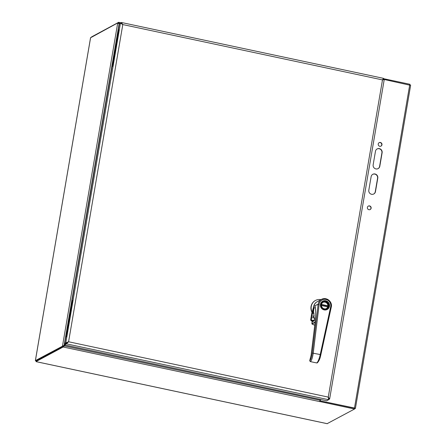 <?xml version="1.0" encoding="UTF-8"?>
<svg xmlns="http://www.w3.org/2000/svg" width="446" height="446" viewBox="0 0 446 446"><rect width="100%" height="100%" fill="white"/><g stroke="black" fill="none" stroke-linecap="round" stroke-linejoin="round"><path stroke-width="0.67" d="M320.339 399.415L320.094 400.842L354.464 408.179M354.576 408.87L355.412 408.397L354.486 408.018L320.094 400.842M320.3 400.731L320.518 399.454M36.555 360.546L65.322 345.07M320.044 400.842L354.682 408.224L354.548 409.021L327.141 423.661M90.583 37.771L117.722 22.941L119.366 23.794M36.065 361.544L63.154 347.005L65.356 345.076M319.771 401.528L354.548 409.021M319.76 401.606L63.154 347.005L63.293 346.207M320.317 399.415L319.648 401.662M373.698 194.021A3.49 3.345 61.7 0 0 375.27 191.719L377.584 178.188A3.49 3.345 61.7 0 0 372.7 174.358M378.035 168.655A3.49 3.345 61.7 0 0 379.607 166.352L381.915 152.822A3.49 3.345 61.7 0 0 377.037 148.992M370.08 209.592A1.962 1.884 61.7 0 0 368.223 206.141M380.923 146.165A1.962 1.884 61.7 0 0 379.067 142.72M64.804 344.959L35.396 360.624M327.331 423.7L36.048 361.622L36.187 360.825L63.282 346.191L62.496 346.024L117.722 22.941L119.327 24.028M118.508 23.108L118.915 23.833M63.282 346.191L64.129 345.416L119.121 23.722M384.24 79.499L410.599 85.353M368.814 190.191L371.128 176.661A3.49 3.345 -118.3 0 1 376.407 174.62A3.49 3.345 -118.3 0 1 377.784 178.082L375.471 191.607A3.49 3.345 -118.3 0 1 370.197 193.653A3.49 3.345 -118.3 0 1 368.814 190.191M373.151 164.825L375.465 151.294A3.49 3.345 -118.3 0 1 380.745 149.254A3.49 3.345 -118.3 0 1 382.122 152.71L379.808 166.241A3.49 3.345 -118.3 0 1 374.528 168.281A3.49 3.345 -118.3 0 1 373.151 164.825M371.128 208.21A1.962 1.884 -118.3 0 1 367.599 208.706A1.962 1.884 -118.3 0 1 370.353 206.264A1.962 1.884 -118.3 0 1 371.128 208.21M381.966 144.788A1.962 1.884 -118.3 0 1 378.437 145.279A1.962 1.884 -118.3 0 1 381.191 142.837A1.962 1.884 -118.3 0 1 381.966 144.788M64.157 345.867L320.167 400.279M119.483 23.554L118.658 22.3L91.553 36.918M120.944 22.768L118.658 22.3L118.519 23.097M119.238 23.61L119.545 23.521M409.935 84.985L410.052 84.316L383.504 78.663M36.176 360.814L35.39 360.647L90.616 37.559M67.195 342.422L67.402 342.762M317.095 301.764A6.863 6.584 61.7 0 0 313.7 306.463L312.847 313.025A2.854 0.624 -78 0 0 311.882 315.985L310.985 319.425L311.553 320.473L313.466 320.947L314.274 320.512M314.012 313.276L312.847 313.025M314.001 316.342L311.553 315.969L311.185 318.07M313.928 317.234L311.525 318.098L311.269 319.381L310.711 319.576L311.971 312.222A8.786 8.429 -118.3 0 1 315.261 300.565A8.786 8.429 -118.3 0 1 315.367 300.509M311.269 319.381L311.67 320.094L313.454 320.473A7.554 7.242 -118.3 0 1 313.571 320.412A7.554 7.242 -118.3 0 1 313.683 320.351M313.7 306.463L312.189 312.105A8.786 8.429 -118.3 0 1 315.478 300.448A8.786 8.429 -118.3 0 1 321.02 299.645M312.568 321.572A15.376 14.751 61.7 0 1 311.174 320.68A1.098 1.054 -118.3 0 1 310.711 319.576M320.763 304.434A4.393 4.215 61.7 0 0 327.041 309.184A4.393 4.215 61.7 0 0 328.669 303.319A4.393 4.215 61.7 0 0 320.763 304.434M321.287 304.54A3.847 3.691 61.7 0 0 326.243 308.939A3.847 3.691 61.7 0 0 327.342 302.477A3.847 3.691 61.7 0 0 321.287 304.54M321.482 304.635A3.568 3.423 61.7 0 0 326.583 308.498A3.568 3.423 61.7 0 0 327.905 303.732A3.568 3.423 61.7 0 0 321.482 304.635M326.338 308.615A3.568 3.423 61.7 0 0 327.687 306.859L321.443 305.538M327.364 306.792A3.568 3.423 61.7 0 0 327.459 306.012L321.466 304.746M322.96 302.355A3.568 3.423 61.7 0 1 327.871 305.794L327.459 306.012M327.871 305.794L321.516 304.451M320.825 354.793L331.272 307.104L330.67 306.82A6.043 5.798 61.7 0 0 325.948 299.456A6.043 5.798 61.7 0 0 319.152 304.378L313.248 353.065C312.568 357.631 311.62 360.48 310.416 361.606L309.702 360.708C310.795 359.794 311.642 357.24 312.25 353.048L320.239 354.542C319.18 359.03 318.031 361.834 316.777 362.949L310.41 361.611L316.772 362.955M315.305 307.495L313.845 308.281A6.863 6.584 -118.3 0 1 317.195 301.708L321.494 299.389A6.863 6.584 61.7 0 0 318.154 304.362L317.128 304.913A6.863 6.584 -118.3 0 1 317.178 304.596L317.128 304.913M309.747 360.569A0.413 0.318 -154.5 0 1 309.769 360.457L311.146 355.033L315.116 322.313C315.941 315.166 315.919 309.741 315.038 306.045L315.289 307.216M313.923 312.997L313.488 312.769L313.845 308.281M313.889 312.981L313.867 318.02L314.09 315.3L313.488 312.769M314.48 318.293L314.391 317.73L313.99 318.26A13.62 13.068 -118.3 0 0 314.447 318.572L313.867 318.02M311.882 323.774L312.027 322.001L314.14 320.858L314.48 318.271M315.038 306.045L314.87 306.134A21.965 4.995 -80.8 0 0 314.792 305.872L317.167 304.596M310.226 361.555L309.714 360.658M316.844 362.966L310.41 361.611M314.324 320.217L314.53 317.987M311.146 355.066L309.769 360.457A0.413 0.318 -154.5 0 1 309.836 360.374M72.408 300.794L72.029 300.715L72.464 300.481L66.248 336.841L65.813 337.076L64.726 343.453L65.512 343.621L66.593 343.035L65.807 342.868L64.726 343.453M118.664 30.211L118.285 30.127L118.714 29.893L112.504 66.253L112.069 66.487L72.029 300.715M118.285 30.127L119.372 23.75L120.453 23.164L122.801 24.569L121.39 22.523L119.416 23.727M66.593 343.035L68.584 341.759L65.807 342.868L120.453 23.164L121.808 23.984M328.652 399.566L329.561 399.081L328.273 397.102L328.63 399.716L326.678 400.77L64.514 344.897L66.465 343.844L68.584 341.759L328.273 397.102L382.49 79.912L383.036 79.823M68.383 341.87L64.653 344.1L64.514 344.897M66.599 343.046L66.465 343.844L328.63 399.716L328.44 398.3M382.283 80.024L383.426 79.204L383.499 78.351L382.49 79.912L384.246 79.477L329.661 398.824L328.763 398.919M383.432 79.338L382.668 79.617M328.066 397.213L328.774 398.914L328.853 398.456M382.685 79.589L383.326 79.154L384.207 79.371M383.499 78.351L121.624 22.54L121.24 23.331M383.382 79.46L382.679 79.594M122.6 24.681L121.451 23.343M64.57 345.12A3.925 3.769 -118.3 0 1 64.453 345.667M354.486 408.018L409.712 84.93M118.915 22.356L120.916 22.779M312.635 312.696A3.133 0.686 -78 0 0 311.553 315.969M311.174 320.68L311.67 320.094M313.571 320.412L314.335 319.999L313.454 320.473L313.466 320.947M328.997 306.826A4.449 4.265 -118.3 0 1 320.641 304.456A4.449 4.265 -118.3 0 1 325.92 301.117M329.466 306.274A4.722 4.532 -118.3 0 1 324.181 309.903A4.722 4.532 -118.3 0 1 320.451 304.367A4.722 4.532 -118.3 0 1 325.736 300.738A4.722 4.532 -118.3 0 1 329.466 306.274M330.67 306.82L320.239 354.542L320.813 354.86M331.261 307.065A6.863 6.584 61.7 0 0 328.691 300.091A6.863 6.584 61.7 0 0 321.494 299.389C326.204 296.518 332.749 301.708 331.272 307.104L320.836 354.832C320.167 358.484 318.968 361.176 317.245 362.91M319.152 304.378L318.154 304.362L312.25 353.048M313.934 313.047L313.583 312.718M314.14 320.858L312.161 321.789L312.022 324.03L311.882 323.751L315.144 321.995M314.475 318.004L313.99 318.26M315.099 322.374L312.016 324.013M314.753 325.206L312.022 324.03A18.124 17.388 61.7 0 0 314.753 325.201M311.135 355.044L315.105 322.33C315.885 315.578 315.902 310.36 315.144 306.675M382.49 79.912L122.801 24.569L68.584 341.759M121.641 23.404L121.251 23.326M327.23 423.7L36.042 361.645M35.362 360.63L90.566 37.659M410.638 85.309L355.412 408.397M326.388 309.541L327.041 309.184M322.218 301.803L322.871 301.451M327.002 309.273C324.85 311.386 319.369 307.428 320.652 304.445L322.776 301.44M314.274 320.652L314.318 320.206"/></g></svg>
